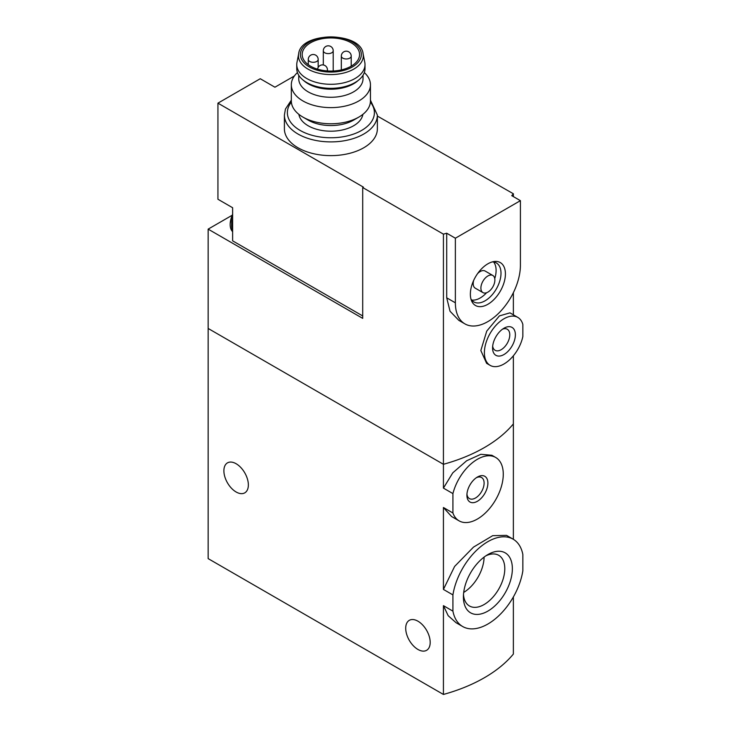 <?xml version="1.0" encoding="UTF-8"?>
<svg xmlns="http://www.w3.org/2000/svg" width="731" height="731" viewBox="0 0 731 731"><rect width="100%" height="100%" fill="white"/><g stroke="black" fill="none" stroke-linecap="round" stroke-linejoin="round"><path stroke-width="1.1" d="M452.918 594.906A50.439 29.121 -60 0 1 477.571 549.374A50.439 29.121 -60 0 1 513.107 539.158A50.439 29.121 -60 0 1 522.857 554.537L522.857 570.765A50.439 29.121 -60 0 1 498.204 616.306A50.439 29.121 -60 0 1 462.668 626.522A50.439 29.121 -60 0 1 452.918 611.143L452.918 594.906L443.425 589.424L443.425 507.506L451.575 516.515L459.105 520.856A36.596 21.126 -60 0 1 452.918 512.988L443.425 507.506M513.107 539.158L506.546 535.366L492.703 535.668L473.505 547.108L454.618 566.434L443.425 589.424M452.918 611.143L443.425 605.661L448.185 615.703L456.098 622.739L462.668 626.522M513.363 596.962L513.363 654.071A148.356 85.655 180 0 1 443.425 694.45L208.143 558.612L208.143 328.457L443.425 464.295L208.143 328.457L208.143 229.132L362.704 318.369L362.704 187.538L443.425 234.148A148.356 85.655 0 0 0 446.705 233.207L446.705 297.819L455.367 302.817A45.989 26.554 120 0 0 464.889 323.87A45.989 26.554 120 0 0 500.333 311.552A45.989 26.554 120 0 0 520.408 265.271L520.408 200.659L455.367 238.215L455.367 302.817M512.367 568.709A34.613 19.984 -60 0 1 487.888 611.098A34.613 19.984 -60 0 1 463.408 596.971A34.613 19.984 -60 0 1 487.888 554.573A34.613 19.984 -60 0 1 512.367 568.709M452.918 512.988L452.918 493.599A36.596 21.126 -60 0 1 495.691 457.469L491.899 455.276L480.852 454.307L466.616 460.777L452.772 472.847L443.425 488.116L443.425 464.295A148.356 85.655 0 0 0 513.363 423.916A148.356 85.655 180 0 1 443.425 464.295L443.425 234.148M452.918 493.599L443.425 488.116M495.691 457.469A36.596 21.126 -60 0 1 495.691 499.73A36.596 21.126 -60 0 1 459.105 520.856M487.888 483.109A14.839 8.562 -60 0 1 477.398 501.274A14.839 8.562 -60 0 1 466.908 495.216A14.839 8.562 -60 0 1 477.398 477.051A14.839 8.562 -60 0 1 487.888 483.109M236.122 463.728A17.306 9.996 60 0 1 247.425 478.979A17.306 9.996 60 0 1 244.775 492.849A17.306 9.996 60 0 1 227.469 482.853A17.306 9.996 60 0 1 227.469 462.869A17.306 9.996 60 0 1 236.122 463.728M513.363 539.304L513.363 355.805M443.425 694.45L443.425 605.661M417.949 621.195A17.306 9.996 60 0 1 429.261 636.445A17.306 9.996 60 0 1 426.602 650.316A17.306 9.996 60 0 1 409.296 640.329A17.306 9.996 60 0 1 409.296 620.336A17.306 9.996 60 0 1 417.949 621.195M463.701 592.421A29.258 16.895 120 0 0 484.096 557.104M463.491 594.641A29.258 16.895 120 0 0 469.466 605.99A29.258 16.895 120 0 0 498.734 589.095A29.258 16.895 120 0 0 498.734 555.313A29.258 16.895 120 0 0 485.914 555.807M476.402 477.672A12.162 7.018 -60 0 1 481.583 477.535A12.162 7.018 -60 0 1 484.105 483.109A12.162 7.018 -60 0 1 478.796 495.344A12.162 7.018 -60 0 1 469.43 498.597A12.162 7.018 -60 0 1 466.954 494.046M232.622 218.88L232.622 230.503A17.8 10.28 -60 0 1 231.572 225.294A17.8 10.28 -60 0 1 232.622 218.88L232.622 207.732L217.939 199.252L217.939 103.153L260.245 78.729L274.929 87.208L294.374 75.978M362.704 187.538L363.398 187.136L217.939 103.153M232.622 230.503L232.622 240.837L362.704 315.938M377.37 116.065L513.363 193.77L513.363 196.593M297.453 72.57A39.565 22.844 0 0 0 291.322 84.778L291.322 100.933A39.565 22.844 0 0 0 302.908 117.079L308.153 120.112A32.146 18.558 0 0 0 353.612 120.112L358.857 117.079A39.565 22.844 0 0 0 370.443 100.933L370.443 84.778A39.565 22.844 0 0 0 364.312 72.57M298.878 114.356A32.146 18.558 0 0 0 308.153 125.759A32.146 18.558 0 0 0 341.797 130.1A32.146 18.558 0 0 0 362.887 114.356M232.038 215.334L208.143 229.132M505.413 273.924A24.781 14.309 120 0 0 494.138 261.524A24.781 14.309 120 0 0 475.497 276.885A24.781 14.309 120 0 0 471.513 300.715A24.781 14.309 120 0 0 491.068 302.104A24.781 14.309 120 0 0 505.413 273.924M517.822 317.4L509.964 312.859L499.41 315.893L486.736 331.116L480.834 350.524L486.608 363.325L490.126 365.363A27.696 15.991 -60 0 1 490.126 333.382A27.696 15.991 -60 0 1 517.822 317.4A27.696 15.991 -60 0 1 522.857 324.491L522.857 336.47A27.696 15.991 -60 0 1 490.126 365.363M492.575 347.956A16.119 9.302 -60 0 1 503.97 328.219A16.119 9.302 -60 0 1 515.373 334.798A16.119 9.302 -60 0 1 503.97 354.535A16.119 9.302 -60 0 1 492.575 347.956M464.889 323.87L458.849 320.379L450.04 311.251L446.705 297.819M513.363 292.683L513.363 314.823M520.408 200.659L511.746 195.661A148.356 85.655 0 0 0 513.363 193.77M446.705 233.207L455.367 238.215M291.322 100.184L285.437 109.065L284.396 115.059L284.396 128.793A46.482 26.837 0 0 0 298.01 147.772A46.482 26.837 0 0 0 348.669 153.583A46.482 26.837 0 0 0 377.37 128.793L377.37 115.059L370.443 100.184M502.471 329.197A12.162 7.018 -60 0 1 507.259 329.233A12.162 7.018 -60 0 1 507.259 343.278A12.162 7.018 -60 0 1 495.097 350.295A12.162 7.018 -60 0 1 492.676 346.174M470.947 299.006A22.497 12.994 120 0 0 473.843 301.912A22.497 12.994 120 0 0 491.177 295.891A22.497 12.994 120 0 0 501 273.239A22.497 12.994 120 0 0 496.34 262.941A22.497 12.994 120 0 0 492.374 261.89M494.759 278.584A22.497 12.994 120 0 0 496.102 270.415A22.497 12.994 120 0 0 493.626 262M471.659 300.03A22.497 12.994 120 0 0 486.599 292.729M492.831 275.477A9.887 5.711 120 0 0 482.944 281.188A9.887 5.711 120 0 0 482.944 292.61A9.887 5.711 120 0 0 490.565 289.96A9.887 5.711 120 0 0 494.878 280.01A9.887 5.711 120 0 0 492.831 275.477L485.137 271.037A9.887 5.711 120 0 0 477.599 273.604M473.697 280.348A9.887 5.711 120 0 0 475.251 288.169L482.944 292.61M308.153 120.112L302.908 117.079A39.565 22.844 0 0 0 358.857 117.079M291.322 84.778A39.565 22.844 0 0 0 302.908 100.933A39.565 22.844 0 0 0 346.019 105.885A39.565 22.844 0 0 0 370.443 84.778M298.741 75.238L298.741 78.72A32.146 18.558 0 0 0 308.153 91.85A32.146 18.558 0 0 0 343.186 95.871A32.146 18.558 0 0 0 363.024 78.72L363.024 75.238M310.602 66.21A28.683 16.557 0 0 0 341.861 69.792A28.683 16.557 0 0 0 359.561 54.496A28.683 16.557 0 0 0 330.878 37.939A28.683 16.557 0 0 0 302.195 54.496A28.683 16.557 0 0 0 310.602 66.21M298.677 53.738L296.978 62.363A34.119 19.7 0 0 0 296.759 64.593A34.119 19.7 0 0 0 306.755 78.519A34.119 19.7 0 0 0 343.935 82.795A34.119 19.7 0 0 0 365.007 64.593A34.119 19.7 0 0 0 364.787 62.363L363.088 53.738C361.023 31.442 300.743 31.442 298.677 53.738A32.411 18.714 0 0 0 307.961 69.089A32.411 18.714 0 0 0 344.959 72.707A32.411 18.714 0 0 0 363.088 53.738M296.759 64.593L296.759 68.632A34.119 19.7 0 0 0 302.744 79.77A34.119 19.7 0 0 0 306.755 82.557A34.119 19.7 0 0 0 359.022 79.77A34.119 19.7 0 0 0 365.007 68.632L365.007 64.593M302.744 79.77L304.379 81.15A32.146 18.558 0 0 0 308.153 83.773A32.146 18.558 0 0 0 357.386 81.15L359.022 79.77M232.622 231.69A17.8 10.28 -60 0 1 230.174 224.49A17.8 10.28 -60 0 1 230.192 223.75A17.8 10.28 -60 0 1 232.622 214.457M284.396 115.059A46.482 26.837 0 0 0 298.01 134.038A46.482 26.837 0 0 0 348.669 139.859A46.482 26.837 0 0 0 377.37 115.059M291.377 102.112A43.522 25.128 0 0 0 300.112 130.41A43.522 25.128 0 0 0 355.778 133.252A43.522 25.128 0 0 0 370.389 102.112M309.341 66.932A30.455 17.581 0 0 0 360.301 59.047A30.455 17.581 0 0 0 323.001 37.509A30.455 17.581 0 0 0 309.341 66.932M324.765 52.778A4.943 2.851 0 0 0 331.755 52.778A4.943 2.851 0 0 0 333.208 50.759A4.943 4.943 0 0 0 328.256 45.815A4.943 4.943 0 0 0 323.312 50.759A4.943 2.851 0 0 0 324.765 52.778M309.725 61.459A4.943 2.851 0 0 0 316.724 61.459A4.943 2.851 0 0 0 318.168 59.439A4.943 4.943 0 0 0 313.224 54.496A4.943 4.943 0 0 0 308.281 59.439A4.943 2.851 0 0 0 309.725 61.459M327.077 70.907A4.943 2.851 0 0 0 327.433 69.838A4.943 4.943 0 0 0 322.828 64.904A4.943 4.943 0 0 0 317.592 69.171M342.775 58.133A4.943 2.851 0 0 0 349.765 58.133A4.943 2.851 0 0 0 351.209 56.113A4.943 4.943 0 0 0 346.266 51.17A4.943 4.943 0 0 0 341.322 56.113A4.943 2.851 0 0 0 342.775 58.133M333.208 70.998L333.208 50.759M323.312 64.968L323.312 50.759M318.168 67.435L318.168 59.439M308.281 64.694L308.281 59.439M327.433 70.934L327.433 69.838M351.209 66.174L351.209 56.113M341.322 69.92L341.322 56.113M230.192 223.75L232.622 214"/></g></svg>
